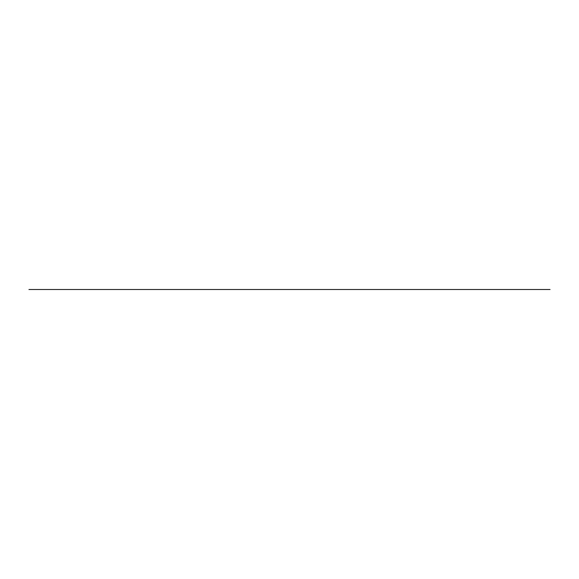 <?xml version="1.0" encoding="UTF-8"?>
<svg xmlns="http://www.w3.org/2000/svg" width="579" height="579" viewBox="0 0 579 579"><rect width="100%" height="100%" fill="white"/><g stroke="black" fill="none" stroke-linecap="round" stroke-linejoin="round"><path stroke-width="0.87" d="M28.95 289.5L550.05 289.5L28.95 289.5"/></g></svg>
